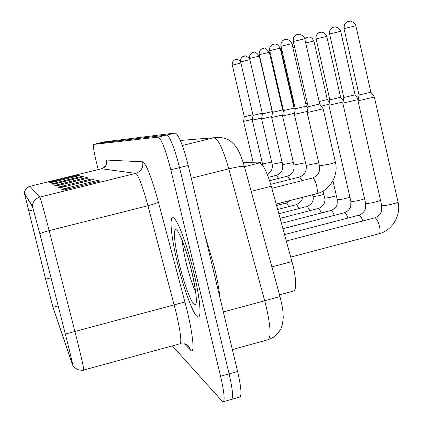 <?xml version="1.0" encoding="UTF-8"?>
<svg xmlns="http://www.w3.org/2000/svg" width="423" height="423" viewBox="0 0 423 423"><rect width="100%" height="100%" fill="white"/><g stroke="black" fill="none" stroke-linecap="round" stroke-linejoin="round"><path stroke-width="0.63" d="M243.188 162.432L259.479 162.945C263.095 164.082 267.029 171.849 271.28 186.247L293.282 266.448C296.528 281.744 296.523 289.966 293.271 291.114L279.524 294.815M193.792 272.491C186.982 243.854 176.618 217.121 172.917 217.671C169.137 217.047 171.389 238.107 177.343 262.45C183.767 289.337 193.834 316.383 197.99 316.901C201.787 318.308 200.058 298.204 193.792 272.491C186.982 243.854 176.618 217.121 172.917 217.671C169.137 217.047 171.389 238.107 177.343 262.45C183.767 289.337 193.834 316.383 197.99 316.901C201.787 318.308 200.058 298.204 193.792 272.491M66.707 339.489C70.868 356.145 72.841 364.61 72.629 364.88L52.986 307.294L45.658 279.206L24.513 193.591L32.56 206.879L39.831 233.797L66.707 339.489M66.755 339.616L39.825 233.718L32.37 206.128L24.375 193.205L45.61 279.053L53.071 307.674L72.634 365.144C73.406 366.947 71.445 358.44 66.755 339.616M230.123 398.778L231.127 399.508C233.565 399.111 232.893 390.566 229.102 373.869L179.532 167.603C174.408 147.675 170.131 136.825 166.71 135.059L98.622 143.191M172.33 345.882L222.815 401.85C225.136 401.49 224.386 392.956 220.573 376.243L170.813 169.76C165.689 149.811 161.486 138.929 158.202 137.121L93.599 144.407C92.938 145.681 93.954 151.957 96.64 163.246L98.194 169.56M49.311 182.239L77.858 175.233L79.355 175.63L50.252 182.778L49.311 182.239L50.163 182.096L51.04 182.583M58.057 187.204L91.712 178.913L93.806 179.463L59.379 187.955L58.057 187.204L59.061 187.035L60.309 187.722M61.721 189.282L97.512 180.452L99.886 181.081L63.217 190.133L61.721 189.282L62.789 189.102L64.211 189.89M51.913 183.714L81.983 176.328L83.643 176.772L52.96 184.312L51.913 183.714L52.806 183.566L53.79 184.105M54.81 185.359L86.572 177.544L88.428 178.041L55.984 186.025L54.81 185.359L55.757 185.2L56.856 185.813M86.572 177.544L86.794 178.443M60.722 184.862L55.757 185.2M81.983 176.328L82.178 177.131M57.227 183.265L52.806 183.566M97.512 180.452L97.798 181.594M69.187 188.658L62.789 189.102M91.712 178.913L91.96 179.918M64.677 186.649L59.061 187.035M77.858 175.233L78.038 175.952M54.118 181.827L50.163 182.096M62.747 189.864L64.227 189.763M231.894 399.291L239.413 397.165C241.977 396.737 241.38 388.182 237.615 371.5L188.23 165.446C183.106 145.544 178.76 134.726 175.191 132.996L103.704 141.964L98.654 143.186L166.71 135.059C170.131 136.825 174.408 147.675 179.532 167.603L229.102 373.869C232.893 390.566 233.565 399.111 231.127 399.508L223.545 401.644M381.689 205.409L357.995 100.864L374.344 97.004L370.855 92.151M344.036 28.701L359.042 94.942L366.847 93.224L370.849 92.145L355.875 25.782C355.029 22.081 349.245 20.658 350.027 21.15L347.59 21.684C344.919 23.138 343.83 25.428 344.311 28.553L355.875 25.782M335.397 162.189C335.302 162.511 333.414 163.151 329.744 164.098L319.45 165.885L307.167 112.576L323.156 108.79L335.397 162.189C338.86 175.439 329.707 190.826 316.409 193.771C317.546 193.258 317.641 190.704 316.7 186.104C315.521 181.504 314.215 178.807 312.782 178.014L312.375 178.03M297.612 34.369L296.481 34.771C293.916 36.23 292.875 38.467 293.361 41.48L308.166 106.749L319.714 104.005L323.156 108.79M365.625 203.289L342.82 103.164L358.223 99.574M343.809 97.486L355.098 94.815L358.281 99.246M328.888 105.258L343.021 102.017M320.1 32.285L319.159 32.608C316.695 33.946 315.69 36.05 316.14 38.921L329.829 99.833L340.631 97.269L343.222 100.87M321.253 106.152L329.062 104.232M319.148 101.552L327.302 99.527L329.38 102.419M285.118 39.445L284.034 39.825C281.57 41.227 280.571 43.373 281.041 46.26L295.296 108.769L306.342 106.141L307.907 108.272M305.813 103.847L307.415 103.498M318.773 162.94L306.162 165.425L294.35 114.353L307.368 111.408M306.342 106.141L291.949 43.648C291.13 40.174 285.699 38.816 286.44 39.276L284.034 39.825C284.864 39.323 280.528 40.693 280.861 46.35M305.538 162.733L293.943 165.007L282.559 115.981L294.53 113.279M273.639 44.108L272.592 44.478C270.223 45.821 269.266 47.884 269.715 50.649L283.458 110.62L294.054 108.098L295.148 109.626M293.366 162.532L282.659 164.616L271.677 117.483L282.723 114.998M263.048 48.412L262.038 48.767C259.759 50.062 258.839 52.04 259.273 54.699L272.539 112.333L282.712 109.906L283.415 110.884M220.018 298.072C219.125 289.501 217.263 279.27 214.44 267.389L204.758 234.405M281.575 49.438L281.448 51.701L293.969 105.835L294.593 105.729M282.104 107.299L282.654 107.151M282.125 162.332L272.211 164.256L261.604 118.874L271.83 116.579M253.245 52.394L252.277 52.732C250.083 53.98 249.195 55.884 249.612 58.448L262.434 113.914L272.216 111.582L272.433 111.884M271.719 162.141L262.514 163.923L252.256 120.164L261.747 118.038M244.156 56.085L243.214 56.418C241.099 57.618 240.243 59.458 240.65 61.922L253.049 115.384L262.265 113.211M253.282 162.749L243.558 121.369L252.388 119.392M235.696 59.521L234.786 59.844C232.74 61.002 231.915 62.778 232.306 65.158L244.32 116.753L252.901 114.744M271.878 266.897L292.034 261.551M251.199 191.344L271.28 186.247M244.452 166.699L259.479 162.945M29.874 186.321L26.527 188.172C24.656 191.074 23.937 192.698 24.375 193.041C24.724 189.594 26.57 187.352 29.906 186.321L39.788 197.097C40.841 199.265 43.966 210.443 49.163 230.625L76.621 338.257C81.792 359.116 84.156 369.702 83.706 370.025C83.833 370.553 81.813 370.421 77.652 369.628C74.099 367.28 72.634 366.091 73.258 366.069M83.823 369.993L179.738 343.862C181.969 343.058 180.69 332.33 175.899 311.672L147.96 205.726C142.514 185.893 138.416 175.122 135.677 173.404L101.546 168.74M65.343 334.043L184.909 301.985C192.835 331.468 195.447 355.992 190.456 350.038L184.243 343.635M106.39 164.351C106.173 161.512 106.342 160.084 106.908 160.068L142.651 161.829C143.466 167.598 141.139 171.458 135.677 173.404L39.788 197.097C35.315 198.493 32.841 201.501 32.37 206.128M106.511 163.897C107.162 164.626 105.544 166.234 101.652 168.714L29.906 186.321L101.679 168.714C105.776 167.265 107.521 164.383 106.908 160.068M142.651 161.829C146.236 163.701 151.487 177.115 158.398 202.067C157.25 202.982 153.771 204.198 147.96 205.726L49.163 230.625C44.478 231.836 41.364 232.867 39.825 233.718M158.398 202.067L184.909 301.985M220.573 376.243L237.615 371.5M170.813 169.76L188.23 165.446M158.149 137.126L175.127 133.002M93.599 144.407L98.654 143.186M190.456 350.038L188.917 346.728L186.226 344.296L180.293 343.709M55.773 185.909L56.793 185.655L55.762 185.903M28.632 210.998L33.491 209.792M45.658 279.206L51.03 277.821M52.986 307.294L58.178 305.929M55.942 185.184L57.01 185.776M59.257 187.019L60.468 187.685M62.995 189.086L64.381 189.848M52.981 183.55L53.927 184.074M50.326 182.08L51.172 182.551M232.354 349.546L267.479 339.88C271.238 338.781 270.884 327.999 266.421 307.526L264.703 300.79L223.339 311.941M219.664 137.242L214.075 137.724C219.796 136.46 227.32 138.813 228.441 139.828C229.842 140.494 231.756 142.054 234.183 144.507C237.403 148.447 240.142 152.217 244.468 166.757L279.994 296.534L264.703 300.79L228.78 168.851L191.286 178.215M244.468 166.757C243.548 165.864 238.318 166.562 228.78 168.851C223.08 149.187 218.168 138.813 214.049 137.729L182.334 145.496M214.049 137.729L180.33 140.441L214.049 137.729M348.615 21.335L346.559 22.266C344.407 24.021 343.566 26.163 344.031 28.69L344.311 28.553M286.371 240.988L374.762 217.834C378.448 216.301 380.721 213.922 381.583 210.686L381.699 205.462L382.35 205.663C385.401 206.027 398.921 202.723 397.98 201.84C401.416 215.191 392.243 230.731 378.855 233.792C380.182 233.3 380.399 230.815 379.51 226.326C378.31 221.663 376.861 218.85 375.153 217.887L374.514 217.898M293.361 41.48L304.745 38.757C303.894 35.125 298.22 33.708 298.992 34.194L295.561 35.31C293.488 37.034 292.69 39.128 293.16 41.586M329.623 33.956L340.695 31.302C339.865 27.759 334.36 26.406 335.069 26.871L332.764 27.379C330.204 28.775 329.157 30.964 329.623 33.956L343.814 97.491L342.82 103.164M333.747 27.046L332.764 27.379C333.536 26.876 329.025 28.352 329.38 34.078M362.754 220.98C361.639 217.708 360.491 215.788 359.312 215.217L358.746 215.228M284.6 234.58L358.963 215.17C362.49 213.721 364.674 211.458 365.509 208.386L365.636 203.331L366.212 203.511C370.929 203.23 375.709 202.194 380.557 200.402M316.14 38.921L326.757 36.378C325.906 34.178 324.288 32.767 321.903 32.143L319.159 32.608C319.941 32.122 315.595 33.486 315.923 39.022M347.907 218.056C346.86 215.037 345.813 213.277 344.761 212.769L344.253 212.769M329.829 99.833L328.883 105.274L350.868 201.374L351.386 201.538C355.278 201.337 359.682 200.412 364.6 198.773M305.697 42.908L313.919 41.047L311.925 37.985L309.107 36.97L306.622 37.425L304.766 38.858M307.532 37.118L304.756 38.8M334.228 215.376C333.25 212.589 332.288 210.966 331.341 210.506L330.892 210.506M332.927 180.748L337.253 199.571L337.718 199.714C341.033 199.561 345.099 198.731 349.921 197.218M292.838 47.519L294.424 47.08M293.483 42.987L292.288 45.139M321.591 212.917L318.931 208.417L318.524 208.412M323.077 191.043L324.658 197.901L325.076 198.033C327.952 197.911 331.717 197.15 336.38 195.759M281.041 46.26L291.949 43.648M302.128 180.637L299.738 177.047L299.373 177.057M269.715 50.649L280.185 48.148L278.16 45.023L275.283 43.96L272.592 44.478C273.385 43.992 269.234 45.303 269.562 50.734M289.919 179.452L287.74 176.153L287.413 176.164M259.273 54.699L269.34 52.293C266.617 48.904 264.84 47.566 264.01 48.27L262.038 48.767C262.847 48.291 258.834 49.512 259.135 54.773M278.662 178.374L276.372 175.339M182.281 240.83C182.71 246.493 183.979 253.747 186.094 262.598C189.097 274.765 192.254 284.489 195.574 291.775M179.167 263.566C183.815 282.839 190.752 301.959 194.236 304.634C197.795 307.616 196.721 292.092 191.661 271.185C186.649 250.31 179.23 230.736 176.121 229.657C172.933 228.272 174.477 244.261 179.167 263.566M281.602 51.627L282.051 51.479M309.874 210.649L307.421 206.477L307.056 206.472M312.597 194.749L312.967 196.346L313.353 196.468C315.875 196.367 319.376 195.675 323.849 194.39M298.987 208.55L296.719 204.674L296.386 204.663M270.36 56.693L270.921 56.587M288.835 206.604L286.429 202.982M249.612 58.448L259.304 56.132C256.687 52.87 254.974 51.58 254.175 52.256L252.277 52.732C253.049 52.278 249.195 53.451 249.491 58.511M240.65 61.922L249.766 59.701M232.306 65.158L240.793 63.069M258.104 162.897L262.054 161.956M158.202 137.121L175.191 132.996M279.994 296.534L282.183 306.199L282.95 311.561L283.251 317.943L282.368 324.705L280.856 328.867L278.154 333.113L273.797 337.078L268.457 339.611M290.802 257.073L378.855 233.792M359.042 94.942L357.995 100.864M397.98 201.84L374.35 97.02M276.198 204.082L316.409 193.771M308.166 106.749L307.167 112.576M319.45 165.885L319.397 170.834C318.662 173.996 316.378 176.38 312.539 177.988L271.852 188.325M304.745 38.757L319.714 104.005M381.826 206.096L380.864 212.6M340.695 31.302L355.098 94.815M350.868 201.374L350.752 206.218C349.953 209.158 347.849 211.326 344.444 212.721L282.982 228.706M326.757 36.378L340.631 97.269M337.253 199.571L337.152 204.177C336.428 206.979 334.392 209.078 331.056 210.464L281.496 223.312M313.919 41.047L327.302 99.527M324.658 197.901C325.282 199.772 325.53 205.319 318.672 208.375L280.126 218.342M292.24 44.912L293.472 42.95M295.296 108.769L294.35 114.353M306.162 165.425C306.823 171.304 304.608 175.17 299.516 177.02L270.731 184.317M283.458 110.62L282.559 115.981M293.943 165.007C294.582 170.638 292.452 174.345 287.54 176.132L269.599 180.669M280.185 48.148L294.054 108.098M272.539 112.333L271.677 117.483M282.659 164.616C283.283 170.025 281.226 173.589 276.483 175.312L268.452 177.337M269.34 52.293L282.712 109.906M179.278 233.834L181.155 238.149C183.037 241.993 188.6 258.109 191.566 271.069C194.268 283.045 195.722 291.035 195.934 295.048L196.061 300.14M293.969 105.835L293.784 106.934M312.967 196.346C313.57 198.149 313.824 203.489 307.183 206.44L278.857 213.742M281.448 51.701L281.522 49.19M283.294 109.906L283.183 110.562M302.286 197.393C302.577 199.878 300.647 202.294 296.497 204.637L277.684 209.475M293.647 106.347L293.837 106.612M270.514 54.826L269.742 54.028M290.368 200.449L286.53 202.955L276.589 205.509M262.434 113.914L261.604 118.874M272.211 164.256C272.883 168.883 271.228 172.203 267.246 174.218M259.304 56.132L272.216 111.582M249.454 58.332C243.125 53.695 245.086 56.936 244.351 56.042L243.214 56.418C244.008 55.968 240.264 57.057 240.539 61.98M253.049 115.384L252.256 120.164M262.514 163.923L262.731 165.536M240.417 61.123C234.321 57.613 236.79 60.214 235.881 59.479L234.786 59.844C235.548 59.41 231.941 60.463 232.211 65.211M244.32 116.753L243.558 121.369"/></g></svg>
